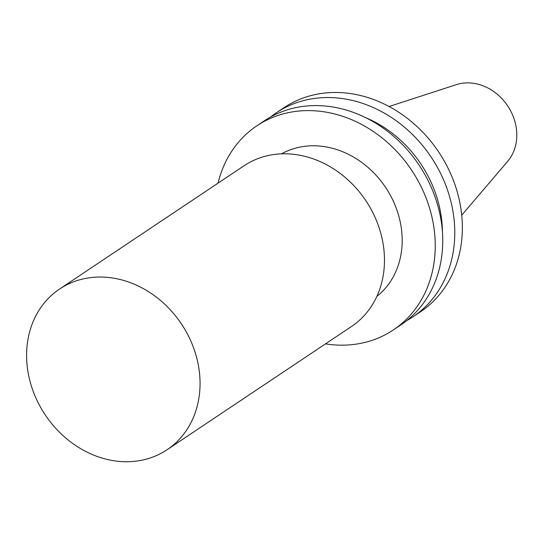 <?xml version="1.0" encoding="UTF-8"?>
<svg xmlns="http://www.w3.org/2000/svg" width="544" height="544" viewBox="0 0 544 544"><rect width="100%" height="100%" fill="white"/><g stroke="black" fill="none" stroke-linecap="round" stroke-linejoin="round"><path stroke-width="0.82" d="M389.089 106.502L456.355 84.646A47.45 40.195 56.2 0 1 507.654 105.876A47.45 40.195 56.2 0 1 507.64 161.391L461.72 215.186M281.561 153.843A85.938 72.801 56.2 0 1 385.614 187.428A85.938 72.801 56.2 0 1 376.836 296.419M218.069 183.124A122.767 103.999 56.2 0 1 256.87 125.807A122.767 103.999 56.2 0 1 411.556 170.095A122.767 103.999 56.2 0 1 393.298 329.956A122.767 103.999 56.2 0 1 325.489 343.876M256.87 125.807L264.377 120.788A122.767 103.999 56.2 0 1 419.064 165.077A122.767 103.999 56.2 0 1 400.806 324.938L393.298 329.956M366.126 117.871A112.057 94.928 56.2 0 1 442.428 232.05M270.565 117.008A122.767 103.999 56.2 0 1 276.427 112.737A122.767 103.999 56.2 0 1 431.106 157.032A122.767 103.999 56.2 0 1 412.848 316.887A122.767 103.999 56.2 0 1 406.66 320.668M276.427 112.737L283.995 107.678A122.767 103.999 56.2 0 1 438.675 151.973A122.767 103.999 56.2 0 1 420.417 311.834L412.848 316.887M167.035 449.766L351.458 326.522A96.669 81.892 -123.8 0 0 374.66 216.437A96.669 81.892 -123.8 0 0 272.728 154.686A96.669 81.892 -123.8 0 0 244.038 165.77L59.616 289.02A96.669 81.892 -123.8 0 0 45.24 414.895A96.669 81.892 -123.8 0 0 167.035 449.766A96.669 81.892 -123.8 0 0 190.237 339.68A96.669 81.892 -123.8 0 0 88.305 277.936A96.669 81.892 -123.8 0 0 59.616 289.02"/></g></svg>
